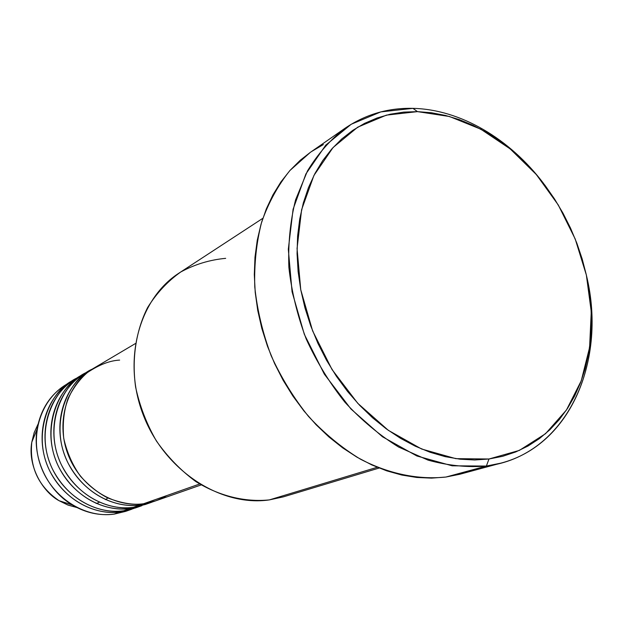 <?xml version="1.0" encoding="UTF-8"?>
<svg xmlns="http://www.w3.org/2000/svg" width="623" height="623" viewBox="0 0 623 623"><rect width="100%" height="100%" fill="white"/><g stroke="black" fill="none" stroke-linecap="round" stroke-linejoin="round"><path stroke-width="0.93" d="M119.639 360.102C109.819 360.585 99.073 364.743 87.384 372.57C79.822 379.041 73.35 387.724 67.985 398.611C63.819 410.798 62.401 424.037 63.725 438.327C66.926 452.462 72.502 465.093 80.445 476.221C89.182 485.862 98.317 493.12 107.849 497.987C121.89 503.361 133.813 505.276 143.625 503.734L155.548 500.892L201.174 484.92M140.105 504.093L140.206 504.934C123.19 507.94 88.279 500.869 68.016 462.982C48.041 423.461 69.114 378.792 92.22 369.151L84.409 373.745C58.422 388.869 46.569 425.595 58.445 457.796C70.095 490.067 103.301 511.522 133.47 507.309L145.268 504.498L152.09 502.107L140.206 504.934L133.47 507.309L140.206 504.934C109.812 509.17 76.325 487.474 64.551 454.876C52.55 422.355 64.457 385.294 90.631 370.062M87.57 372.001C64.582 380.7 41.951 424.294 61.241 464.509C80.99 503.034 116.423 510.393 133.47 507.309L148.64 503.197M130.152 508.477C113.316 511.452 78.833 504.537 58.866 467.242C39.171 428.344 60.034 384.243 82.89 374.672L75.305 379.134C49.591 394.11 37.824 430.345 49.513 462.064C60.984 493.86 93.762 514.972 123.611 510.774L135.284 507.994L141.912 505.674L130.152 508.477L123.611 510.774L130.152 508.477C100.093 512.682 67.027 491.345 55.431 459.237C43.626 427.199 55.447 390.637 81.348 375.56M86.099 373.029L87.773 372.274M78.373 377.437C55.634 386.104 33.268 429.154 52.293 468.73C71.762 506.639 106.751 513.835 123.611 510.774L138.555 506.733M133.649 508.539L120.387 511.911L120.294 511.125L120.387 511.911C103.737 514.871 69.667 508.095 49.98 471.377C30.566 433.071 51.211 389.539 73.833 380.038L66.466 384.368C41.009 399.187 29.336 434.947 40.838 466.214C52.137 497.543 84.51 518.32 114.032 514.146L125.589 511.39L132.021 509.131L120.387 511.911L114.032 514.146L120.387 511.911C90.647 516.101 58.001 495.106 46.593 463.465C34.966 431.895 46.702 395.815 72.33 380.894M345.041 128.252L310.355 152.347L289.913 170.523C278.045 185.296 268.645 202.413 261.715 221.866C256.403 242.394 254.091 264.105 254.776 287.016C257.244 310.199 262.711 333.103 271.169 355.717C281.222 377.725 293.682 397.965 308.525 416.452C324.482 433.553 341.778 447.789 360.413 459.159C388.884 473.932 418.352 479.92 445.912 477.047L486.376 466.059C467.468 467.608 448.038 465.638 428.094 460.14L398.619 447.049C379.399 435.127 361.535 420.229 345.017 402.349C329.629 383.036 316.686 361.908 306.189 338.959C297.342 315.386 291.572 291.541 288.877 267.431C288.021 243.632 290.256 221.103 295.582 199.851L307.443 170.99C317.847 153.889 330.377 139.638 345.041 128.252C365.483 114.398 388.106 107.763 412.924 108.355C460.584 109.438 509.832 138.859 543.567 183.45C509.832 138.859 460.584 109.438 412.924 108.355L417.496 111.634L449.463 116.501L480.8 129.187L510.151 148.874L536.333 174.549L558.301 205.022L575.208 238.983L586.36 275.047L591.258 311.734L589.584 347.502L581.251 380.793L566.424 410.035L545.538 433.701L519.356 450.406L488.977 458.995L486.376 466.059C565.855 456.231 608.048 364.276 586.5 275.685C606.311 358.443 571.657 444.721 500.915 463.13L486.376 466.059L445.912 477.047L460.148 474.165L500.915 463.13M199.656 484.001L143.625 503.734L199.656 484.001M262.859 218.291L179.136 273.022C138.633 298.931 121.867 361.262 143.711 416.109C165.227 471.081 221.009 506.99 269.346 499.903L377.226 467.281L269.346 499.903L283.333 496.866L379.103 468.044M128.766 510.167L114.032 514.146C99.587 515.953 85.663 512.885 72.252 504.942C47.301 490.2 32.271 457.913 37.053 429.325C40.939 407.863 51.74 392.326 69.441 382.717M38.05 424.138L34.133 432.767L31.804 442.143C29.343 467.04 38.431 486.563 59.068 500.705L67.736 504.965L76.863 507.519L68.234 505.152L59.068 500.705C42.411 491.804 27.467 465.669 31.804 442.143L34.203 432.557L38.05 424.138M96.129 503.439L98.94 502.543M105.404 499.615L107.172 498.571M417.496 111.634L403.688 112.117L390.177 114.227L377.094 117.981L364.564 123.37L352.735 130.378L341.731 138.96L331.685 149.068L322.714 160.617L314.934 173.513L308.447 187.648L303.346 202.88L299.718 219.07L297.607 236.031L297.062 253.6L298.113 271.566L300.753 289.742L304.966 307.902L310.713 325.852L317.932 343.374L326.538 360.265L336.428 376.331L347.494 391.376L359.588 405.246L372.57 417.784L386.283 428.858L400.566 438.351L415.253 446.185L430.174 452.298L445.165 456.643L460.07 459.198L474.718 459.976L488.977 458.995L502.699 456.293L515.758 451.94L528.047 446.006L539.448 438.576L549.883 429.753L559.267 419.637L567.537 408.353L574.632 396.018L580.511 382.756L585.153 368.707L588.533 353.981L590.627 338.733L591.445 323.08L591.001 307.162L589.296 291.112L586.36 275.047L582.225 259.106L576.929 243.406L570.512 228.08L563.036 213.237L554.548 199.002L545.117 185.483L534.807 172.789L523.709 161.038L511.896 150.314L499.459 140.736L486.493 132.372L473.098 125.324L459.392 119.655L445.468 115.45L431.466 112.755L417.496 111.634L412.924 108.355L380.832 111.906L351.216 124.257L325.712 145.19L305.893 173.942L293.09 209.242L288.317 249.27L292.07 291.79L304.304 334.278L324.334 374.15L350.936 408.976L382.436 436.746L416.865 455.974L452.173 465.809L486.376 466.059L488.977 458.995L455.826 458.653L421.631 449.019L388.293 430.306L357.797 403.346L332.043 369.556L312.629 330.914L300.753 289.742L297.054 248.53L301.61 209.71L313.922 175.46L333.056 147.534L357.711 127.178L386.385 115.13L417.496 111.634M472.966 469.843L459.766 474.267L445.912 477.047L431.537 478.129L416.779 477.467L401.788 475.045L386.719 470.84L371.744 464.89L357.018 457.22L342.712 447.898L328.991 437.011L316.025 424.668L303.962 410.993L292.95 396.135L283.122 380.264L274.595 363.559L267.469 346.224L261.831 328.446L257.735 310.441L255.22 292.413L254.309 274.572L254.994 257.12L257.252 240.252L261.045 224.14L266.301 208.962L272.944 194.859L280.88 181.971L290.007 170.414L300.208 160.282L310.394 152.316M311.36 151.654L323.337 144.583M135.386 343.569L93.785 368.193C67.525 383.48 55.579 420.712 67.642 453.396C79.495 486.158 113.121 507.971 143.625 503.734C150.774 503.018 158.491 500.3 166.769 495.581M269.346 499.903C244.917 502.34 219.218 496.064 195.786 481.532C180.763 470.443 167.642 456.939 156.42 441.006C146.639 424.037 139.708 406.064 135.612 387.093C131.671 358.513 135.954 330.751 147.589 307.598C156.56 293.16 167.618 281.285 180.771 271.978C194.804 264.362 209.772 259.814 225.674 258.343M72.252 504.942L59.068 500.705C38.4 486.579 29.312 467.055 31.804 442.143L37.053 429.325"/></g></svg>
